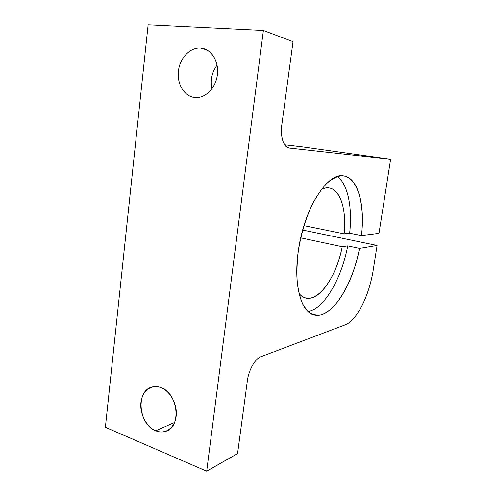 <?xml version="1.0" encoding="UTF-8"?>
<svg xmlns="http://www.w3.org/2000/svg" width="496" height="496" viewBox="0 0 496 496"><rect width="100%" height="100%" fill="white"/><g stroke="black" fill="none" stroke-linecap="round" stroke-linejoin="round"><path stroke-width="0.74" d="M200.477 48.019L206.906 49.904L200.477 48.019C190.154 47.275 180.11 57.796 178.479 70.531C176.719 83.254 183.613 95.61 193.669 97.365L194.692 97.514C204.501 98.71 214.867 89.224 217.124 76.502C219.492 63.804 213.075 50.921 203.341 48.484L200.477 48.019C211.005 48.583 219.12 61.151 217.403 74.654C215.841 88.17 205.015 98.803 194.692 97.514C184.338 96.429 176.867 84.159 178.405 71.182C179.788 58.187 189.968 47.256 200.477 48.019M174.561 422.468L155.75 430.782C159.179 432.183 162.502 432.363 165.72 431.309C181.902 427.093 178.045 392.863 160.797 387.556C157.84 386.465 154.975 386.285 152.204 387.004C135.551 390.402 138.328 424.502 155.75 430.782L174.561 422.468M298.288 251.143C293.105 286.273 301.742 314.055 315.388 315.233C332.425 318.029 352.817 284.617 359.501 248.384L347.721 245.886C341.713 278.151 324.564 308.413 308.177 311.674C324.564 308.413 341.713 278.151 347.721 245.886L342.203 246.729L300.719 237.857L342.203 246.729C335.705 281.821 312.331 310.081 299.026 293.483C301.314 296.193 303.881 297.761 306.745 298.201C320.286 300.557 336.685 275.224 342.203 246.729L347.721 245.886L359.501 248.384L377.078 245.47L302.672 230.045L377.078 245.47L359.501 248.384C353.226 281.009 336.486 311.209 320.416 315.022C315.933 315.568 311.779 314.383 307.948 311.469L303 304.693C300.272 298.586 298.35 291.04 297.234 282.069C296.645 272.44 296.999 262.13 298.288 251.143C301.016 234.112 305.66 218.569 312.232 204.519C316.746 196.013 321.501 189.05 326.504 183.632C331.508 179.223 336.338 176.619 340.988 175.813C357.12 174.983 365.242 203.174 361.466 235.581C365.118 205.115 358.211 177.754 343.654 175.906C327.633 171.976 303.812 208.835 298.288 251.143M303.949 225.655L344.137 233.839C346.592 210.068 340.578 189.416 329.046 187.972C326.653 187.631 324.117 188.108 321.458 189.385C337.187 181.424 347.312 204.811 344.137 233.839L349.643 233.194L361.466 235.581L378.987 233.337L390.625 159.272L289.354 148.056C283.855 147.74 280.073 136.946 281.759 125.321L293.024 41.645L263.376 30.467L206.689 471.2L237.559 453.573L247.411 380.444C248.694 369.997 255.235 358.608 260.815 356.754L345.34 324.787C356.934 320.633 369.495 294.853 373.296 269.557L377.078 245.47L373.296 269.557C369.495 294.853 356.934 320.633 345.34 324.787L260.815 356.754C255.235 358.608 248.694 369.997 247.411 380.444L237.559 453.573L206.689 471.2L105.375 427.292L206.689 471.2L263.376 30.467L293.024 41.645L281.759 125.321C280.699 138.434 283.185 146.004 289.23 148.037L390.625 159.272L378.987 233.337L361.466 235.581L349.643 233.194C352.507 207.774 348.025 184.283 337.305 176.539C348.025 184.283 352.507 207.774 349.643 233.194L344.137 233.839L303.949 225.655M211.99 88.747C210.174 80.085 211.873 72.218 217.081 65.143C211.873 72.218 210.174 80.085 211.99 88.747M302.944 146.934L390.625 159.272L302.944 146.934L284.654 144.782L302.944 146.934M148.13 24.8L263.376 30.467L148.13 24.8L105.375 427.292L148.13 24.8M160.797 387.556C170.295 391.003 177.636 404.618 176.136 416.349C174.778 428.147 165.075 434.794 155.75 430.782C146.401 426.938 139.599 413.745 140.945 402.405C142.154 391.009 151.317 383.941 160.797 387.556M167.983 430.292L165.72 431.309"/></g></svg>
